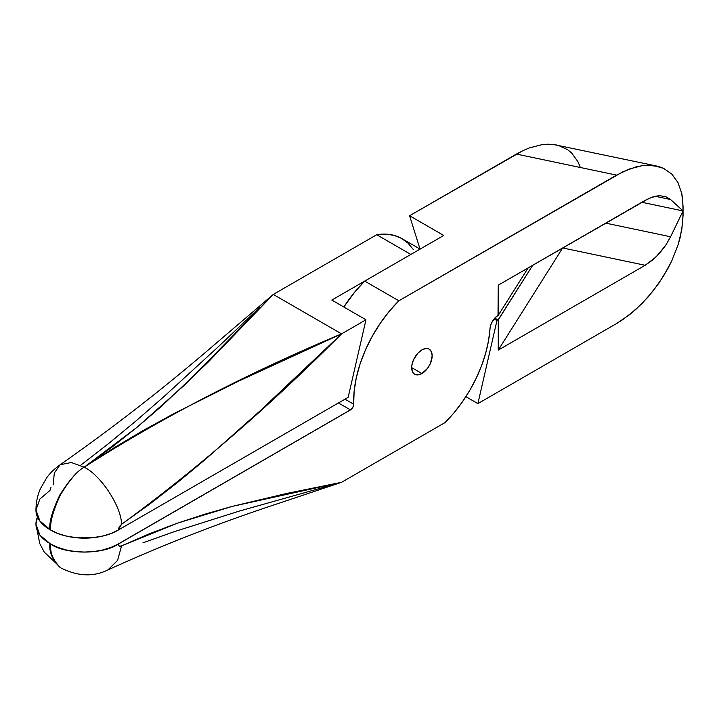 <?xml version="1.0" encoding="UTF-8"?>
<svg xmlns="http://www.w3.org/2000/svg" width="719" height="719" viewBox="0 0 719 719"><rect width="100%" height="100%" fill="white"/><g stroke="black" fill="none" stroke-linecap="round" stroke-linejoin="round"><path stroke-width="1.08" d="M556.461 144.977L547.761 144.186L541.865 144.672L529.391 147.916L522.938 150.639L409.596 215.745L443.74 235.455L364.704 281.093L398.847 300.803L616.56 175.112L629.529 168.956L642.004 165.721L653.499 165.514L663.574 168.345L671.843 174.115L677.99 182.599L681.774 193.465L683.05 206.308L683.05 215.583L681.774 229.891L677.99 245.134L671.843 260.709L663.574 276.024L653.499 290.494L642.004 303.562L629.529 314.724L616.56 323.55L477.892 403.611L465.885 396.681L477.892 403.611L496.946 320.62A11.36 6.561 -60 0 0 498.015 320.09L494.708 318.184L498.258 319.946L532.743 265.248L498.015 320.09A11.36 6.561 -60 0 1 496.946 320.62L477.892 403.611L616.56 323.55L623.076 319.452L635.866 309.413L647.9 297.235L658.739 283.403L667.96 268.439L671.843 260.709L677.99 245.134L680.183 237.432L682.726 222.584L683.05 210.946L670.584 236.767L665.632 245.413L656.105 256.89L645.168 265.284L498.258 350.099L498.258 319.946L498.258 350.099L562.626 247.992L498.258 350.099L645.168 265.284L562.698 247.956L645.168 265.284L652.546 260.098L659.503 253.34L665.632 245.413L670.584 236.767L605.704 223.124L670.584 236.767L683.05 210.946L641.815 202.282L683.05 210.946L682.726 199.666L681.774 193.465L677.99 182.599L671.843 174.115L663.574 168.345L658.739 166.547L647.9 165.226L642.004 165.721L635.866 166.961L623.076 171.679L398.847 300.803L389.015 311.606L380 323.658L372.029 336.663L365.306 350.297L360.003 364.209L356.238 378.059L354.116 391.504L353.649 404.968L352.795 407.439L351.115 409.462L118.222 544.004L119.309 546.17L121.538 545.928L149.372 533.759L177.072 523.279L204.663 514.247L232.156 506.41L286.944 493.396L341.579 482.305L445.007 422.601L453.95 412.859L462.245 402.074L469.705 390.462L476.185 378.257L481.559 365.71L485.702 353.092L488.543 340.635L490.268 326.768L491.562 322.921L495.085 317.78L498.258 315.308L528.141 267.908L498.258 315.308L498.258 285.155L648.889 198.426L656.105 196.107L659.503 195.739L665.632 196.584L670.584 199.514L683.05 210.946L641.815 202.282L683.05 210.946L670.584 199.514L655.234 196.287L670.584 199.514L665.632 196.584L659.503 195.739L652.546 197.015L645.168 200.34L498.258 285.155L498.015 315.452A11.36 6.561 -60 0 0 490.007 328.619A96.58 55.758 -60 0 1 445.007 422.601L341.579 482.305L239.562 511.011L174.214 531.683L142.946 542.827M413.263 249.403L407.898 243.058L401.409 238.34L393.949 235.347L385.663 234.133L376.711 234.727L273.292 294.439L341.579 333.868L239.562 380.693L174.214 413.443L142.946 430.636L112.874 448.512L84.204 467.197L111.337 447.631L137.077 427.248L161.613 406.172L207.881 362.403L273.292 294.439L341.579 333.868L365.962 319.793L331.819 300.075L410.855 254.445L376.711 234.727L273.292 294.439L185.151 384.512L137.077 427.248L84.204 467.197C77.409 470.81 69.303 480.049 59.866 494.924C52.334 510.706 49.027 522.219 49.926 529.481L50.734 529.939C49.827 522.686 53.008 511.092 60.27 495.157C69.437 480.13 77.409 470.81 84.204 467.197L71.235 462.488L60.081 464.789L71.235 462.488L84.204 467.197C77.4 470.819 69.428 480.139 60.27 495.157C53.008 511.074 49.827 522.677 50.734 529.939L43.994 525.445L39.581 520.682L36.867 515.514L35.95 510.139A47.724 27.556 0 0 0 49.926 529.624L39.878 520.942L35.95 509.996L39.878 499.049L49.926 490.511L51.022 487.23M259.631 307.507L218.648 346.441L163.86 396.69L136.367 420.606L108.776 443.425L81.076 464.932M35.95 510.068A47.724 27.556 0 0 0 35.95 510.139L39.878 520.942L49.926 529.481C49.027 522.21 52.343 510.688 59.866 494.924C69.294 480.058 77.4 470.819 84.204 467.197C161.46 417.829 247.255 373.386 341.579 333.868L259.577 411.322L204.663 460.034L177.072 482.853L149.372 504.361L121.538 524.331C195.685 470.199 269.032 406.711 341.579 333.868L365.962 319.793L348.158 397.337L118.222 530.083L110.987 533.516L102.736 536.059L93.785 537.623L84.474 538.154L75.162 537.623L66.211 536.059L57.96 533.516L50.734 530.083A47.724 27.556 0 0 0 118.222 530.083L348.158 397.337L365.962 319.793L331.819 300.075L410.855 254.445L376.711 234.727A96.58 55.758 120 0 1 401.921 238.627L420.085 249.116M121.538 524.331L119.309 526.659L118.222 529.939C103.033 540.454 65.914 540.454 50.734 529.939C65.914 540.454 103.033 540.454 118.222 529.939L121.538 524.331C121.484 506.697 100.957 475.286 84.204 467.197C100.957 475.286 121.484 506.697 121.538 524.331M496.946 320.62L494.052 318.948L496.946 320.62M53.242 484.903L54.276 473.084L60.081 464.789C112.928 427.823 164.453 387.73 214.675 344.509L273.292 294.439M421.927 349.874A14.488 8.367 -60 0 1 429.171 349.155A14.488 8.367 -60 0 1 431.391 360.767A14.488 8.367 -60 0 1 421.927 373.529L411.681 367.616L411.879 365.198L413.407 360.048L418.009 353.038L421.927 349.874L425.846 348.508L427.616 348.58L429.171 349.155L431.391 351.708L432.173 355.788L430.447 363.356L427.616 368.254L421.927 373.529L418.009 374.896L414.683 374.248L413.407 373.188L412.463 371.696L411.681 367.616L421.927 373.529A14.488 8.367 -60 0 1 414.683 374.248A14.488 8.367 -60 0 1 412.463 362.637A14.488 8.367 -60 0 1 421.927 349.874M580.044 166.718L577.851 161.559L571.704 153.075L567.821 149.831L558.6 145.508M61.448 568.199C78.128 576.413 93.614 576.989 107.895 569.933C162.8 544.912 220.293 522.533 280.356 502.797L341.579 482.305L232.156 506.41L177.072 523.279L121.538 545.928L117.574 560.425L107.895 569.933L117.574 560.425L121.538 545.928C119.633 546.826 118.527 546.233 118.222 544.148C103.033 554.655 65.914 554.655 50.734 544.148L49.926 543.681C49.027 551.985 52.334 559.831 59.866 567.219L60.27 567.453C53.008 560.218 49.827 552.444 50.734 544.148L49.926 543.537L50.734 544.004A47.724 27.556 180 0 0 118.222 544.004L110.987 547.429L102.736 549.972L93.785 551.545L84.474 552.075L75.162 551.545L66.211 549.972L57.96 547.429L50.734 544.148C65.914 554.655 103.033 554.655 118.222 544.148L350.477 409.911L338.424 402.955L350.477 409.911A4.548 2.624 -60 0 0 353.685 404.204L344.976 399.171L353.685 404.204A96.58 55.758 -60 0 1 398.847 300.803L364.704 281.093L443.74 235.455L409.596 215.745L420.013 249.071L409.596 215.745L516.422 154.064L616.56 175.112L516.422 154.064L522.938 150.639L529.391 147.916L541.865 144.672L553.36 144.465L656.537 166.008M364.704 281.093L354.862 291.896L343.826 307.013A96.58 55.758 120 0 1 364.704 281.093M49.926 543.537L43.994 539.367L39.581 534.603L36.867 529.427L35.95 524.052L37.496 517.096A47.724 27.556 180 0 0 35.95 524.052A47.724 27.556 180 0 0 49.926 543.537L49.926 543.537M50.734 544.148L39.878 535.143L35.95 524.196L39.878 535.143L49.926 543.681M35.95 509.996C36.094 502.033 37.613 494.87 40.507 488.516L46.6 477.919C49.863 473.282 54.356 468.896 60.081 464.789M60.953 567.92L44.263 552.12L39.743 543.546L35.95 524.052"/></g></svg>
